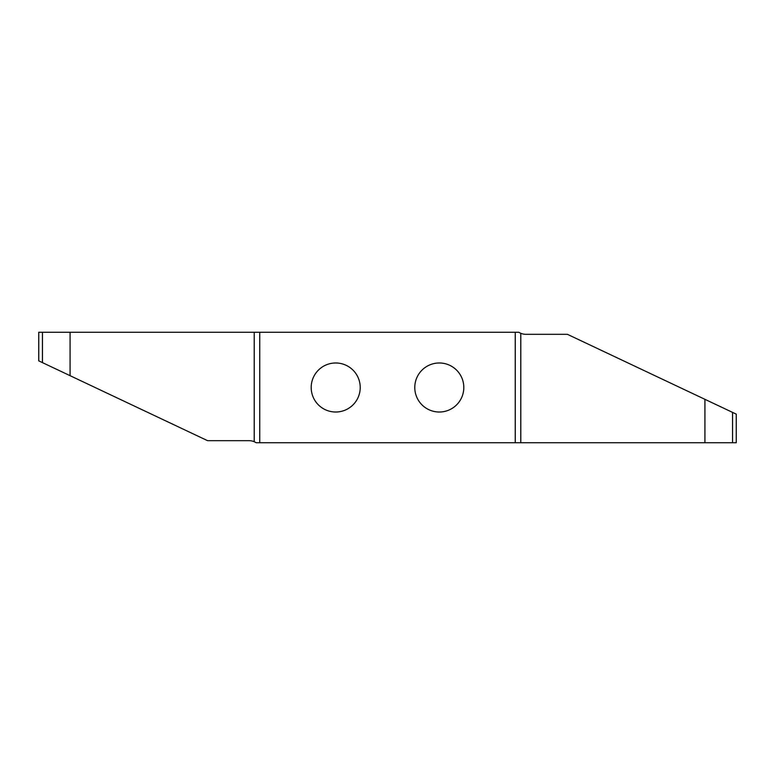 <?xml version="1.0" encoding="UTF-8"?>
<svg xmlns="http://www.w3.org/2000/svg" width="775" height="775" viewBox="0 0 775 775"><rect width="100%" height="100%" fill="white"/><g stroke="black" fill="none" stroke-linecap="round" stroke-linejoin="round"><path stroke-width="1.16" d="M311.192 387.5A24.519 24.519 0 0 0 335.701 412.019A24.519 24.519 0 0 0 360.22 387.5A24.519 24.519 0 0 0 335.701 362.981A24.519 24.519 0 0 0 311.192 387.5M414.78 387.5A24.519 24.519 0 0 0 439.299 412.019A24.519 24.519 0 0 0 463.808 387.5A24.519 24.519 0 0 0 439.299 362.981A24.519 24.519 0 0 0 414.78 387.5M732.549 442.748L736.25 442.748L736.25 414.131L567.426 334.325L526.002 334.325A13.814 13.814 0 0 1 520.781 333.298L520.781 442.748L732.549 442.748L732.549 412.377M520.781 442.748L515.259 442.748L515.259 332.252L518.727 332.252L520.781 333.298M259.741 442.748L256.273 442.748L254.219 441.702L254.219 332.252L259.741 332.252L259.741 442.748L515.259 442.748M254.219 332.252L38.75 332.252L38.75 360.869L207.574 440.675L248.998 440.675A13.814 13.814 0 0 1 254.219 441.702M515.259 332.252L259.741 332.252M70.079 332.252L70.079 375.681M42.451 332.252L42.451 362.623M704.921 442.748L704.921 399.319"/></g></svg>
